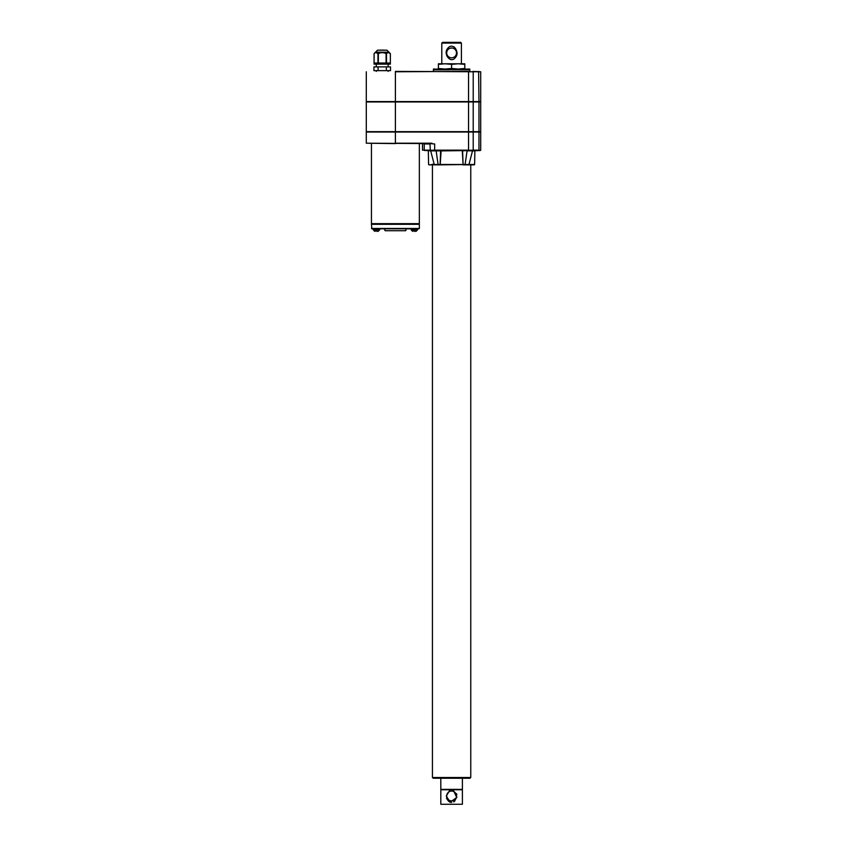 <?xml version="1.0" encoding="UTF-8"?>
<svg xmlns="http://www.w3.org/2000/svg" width="847" height="847" viewBox="0 0 847 847"><rect width="100%" height="100%" fill="white"/><g stroke="black" fill="none" stroke-linecap="round" stroke-linejoin="round"><path stroke-width="1.27" d="M451.599 64.361L445.003 63.779L458.206 63.779L451.599 64.361L451.599 68.469L458.206 69.052L464.802 68.469L464.802 64.361L458.206 63.779L464.802 63.779L464.802 64.361M438.397 64.361L438.397 63.779L445.003 63.779L438.397 64.361L438.397 68.469L445.003 69.052L451.599 68.469M448.338 49.253A4.902 4.902 0 0 1 456.311 54.272A4.902 4.902 0 0 1 448.995 57.067A4.902 4.902 0 0 1 448.338 49.253M447.64 48.47C452.743 41.471 460.228 52.26 455.57 57.352C450.466 64.34 442.96 53.573 447.64 48.47M460.652 42.35L442.547 42.35L441.795 43.102L461.403 43.102L460.652 42.35M471.97 150.882L462.388 150.533L473.208 150.152L473.208 132.047L366.296 132.047L366.296 143.207L431.917 143.588M436.11 150.882L468.412 150.533L441.096 150.904L440.196 164.858L468.846 164.509M433.198 778.245L470.011 778.245L470.763 777.493L432.436 777.493L433.198 778.245M388.932 52.196L375.507 52.196L377.508 50.195L386.931 50.195L390.372 53.626L388.688 52.662M377.942 53.615L376.28 52.662M377.953 53.626L378.344 53.626C380.928 52.345 383.511 52.345 386.094 53.626L386.486 53.626C387.767 52.345 389.059 52.345 390.361 53.626L390.372 64.15L374.078 64.15L374.078 53.626C375.359 52.345 376.65 52.345 377.953 53.626L377.953 63.017L374.078 63.017L374.078 53.626L375.507 52.196M390.372 53.626L390.361 63.017L386.486 63.017L386.486 53.626M386.094 53.626L386.094 63.017L378.344 63.017L378.344 53.626M378.08 66.871L390.499 66.871L390.499 70.64L373.94 70.64L373.94 66.871L378.08 66.871L378.08 70.64M386.359 66.871L386.359 70.64M388.159 66.871L388.159 64.15M395.401 71.392L480.704 71.773L480.704 101.566L395.401 101.566L395.401 131.666L480.704 131.666L480.704 101.947L366.296 101.947L366.296 131.666L395.401 131.666L395.401 143.207L431.917 143.207M468.539 71.392L395.401 71.773L395.401 101.566L366.296 101.566L366.296 71.773M414.797 231.326L415.983 231.326L414.797 231.326L414.797 230.564L412.711 231.326M416.121 231.316L417.55 229.812L411.134 229.812L412.574 231.316M371.452 228.457L419.35 228.457L419.35 224.307L371.452 224.307L371.822 228.828L418.969 228.828L411.134 228.828L411.134 229.812M376.904 231.326L378.228 231.316L376.904 231.326L376.904 230.564L374.819 231.326M373.252 228.828L373.252 229.812L379.657 229.812L378.228 231.316M385.216 230.723L405.586 230.723M411.134 228.828L384.834 228.828L384.834 230.342M371.452 143.588L371.452 223.661L419.35 223.661L419.35 143.588M472.478 150.258L480.323 150.533L472.531 150.819L468.878 164.858L471.514 164.858M468.539 164.858L463.002 164.858M366.296 143.207L395.401 143.588M472.859 71.392L480.704 71.773M384.834 228.828L379.657 228.828L379.657 229.812M434.363 164.509L440.599 164.509M436.141 150.882L438.09 164.509L440.112 164.509L440.62 150.882L431.229 150.882M430.922 150.533L424.58 150.533L434.659 150.152L434.659 143.969L429.63 143.588M472.88 150.533L472.287 150.533M423.871 143.588L422.494 143.969L422.494 150.152L429.948 150.152L430.668 150.819L434.331 164.858L431.684 164.858M429.948 150.152L430.731 150.258M472.203 150.787L467.068 150.882L465.109 164.509L463.087 164.509L462.282 150.533L436.449 150.533M440.112 164.477L462.6 164.509M464.802 69.052L464.802 68.469M438.397 69.052L438.397 68.469M449.111 69.094L448.762 69.814L433.516 69.814L433.484 69.052L433.42 69.814L433.42 69.052L433.42 71.392M450.022 69.179L449.704 69.814L449.132 69.052M451.8 69.052L451.599 69.814L451.229 69.052L451.98 69.052L451.599 69.814L451.398 69.052M451.98 69.052L452.933 69.052L452.552 69.814L452.192 69.094M453.124 69.052L453.876 69.052L453.505 69.814L452.933 69.052M454.447 69.814L454.077 69.052L454.818 69.052L454.447 69.814L455.75 69.052L455.008 69.052L455.379 69.814L456.671 69.052L455.94 69.052L456.311 69.814L457.581 69.052L456.861 69.052L457.221 69.814L458.471 69.052L457.761 69.052L458.121 69.814L459.339 69.052L458.651 69.052L459 69.814L460.186 69.052L459.519 69.052L459.857 69.814L461.012 69.052L460.366 69.052L460.694 69.814L461.816 69.052L461.181 69.052L461.499 69.814L462.589 69.052L461.975 69.052L462.282 69.814L463.33 69.052L462.748 69.052L463.044 69.814L464.04 69.052L463.764 69.814L464.717 69.052L464.452 69.814L465.363 69.052L465.109 69.814L465.966 69.052L465.734 69.814L466.528 69.052L466.305 69.814L467.046 69.052L466.845 69.814L467.533 69.052L467.343 69.814L467.968 69.052L467.798 69.814L468.359 69.052L468.211 69.814L468.709 69.052L468.571 69.814L469.005 69.052L468.889 69.814L469.259 69.052L469.778 69.814L469.778 69.052L469.778 71.392M435.231 69.052L435.4 69.814L435.146 69.052M433.59 69.052L433.643 69.814L433.558 69.052M433.897 69.052L433.812 69.814L433.95 69.052M434.426 69.052L434.31 69.814L434.5 69.052M436.046 69.052L435.856 69.814L436.152 69.052M437.116 69.052L436.893 69.814L437.243 69.052M438.344 69.052L438.09 69.814L438.344 69.052L438.746 69.814L438.481 69.052M439.72 69.052L439.434 69.814L439.72 69.052L440.154 69.814L440.451 69.052L439.868 69.052M441.223 69.052L440.609 69.052L440.916 69.814L441.223 69.052L441.7 69.814L442.018 69.052L441.382 69.052M442.843 69.052L442.187 69.052L442.515 69.814L442.843 69.052L443.352 69.814L443.68 69.052L443.013 69.052M444.548 69.052L443.86 69.052L444.209 69.814L444.548 69.052L445.088 69.814L445.437 69.052L444.739 69.052M446.337 69.052L445.628 69.052L445.977 69.814L446.337 69.052L446.898 69.814L447.258 69.052L446.528 69.052M448.19 69.052L447.449 69.052L447.819 69.814L448.19 69.052L448.762 69.814M448.974 69.052L448.381 69.052M450.466 69.052L450.646 69.814L451.229 69.052M433.484 69.052L433.442 69.814L433.42 69.052M432.436 164.106L432.436 777.493M434.67 164.858L440.196 164.858M468.878 164.858L474.246 164.858L470.763 164.858L470.763 777.493M433.939 164.487L428.953 164.858L434.331 164.858M384.94 50.195L382.219 50.195M381.997 50.121L379.954 50.121M384.485 50.121L382.442 50.121M376.28 71.392L376.28 70.64M478.619 150.533L480.704 150.152L480.704 132.047L473.208 132.047M461.403 63.779L461.403 43.102M446.528 51.116L446.411 51.783M446.337 52.969L446.433 54.176M446.581 54.917L447.184 56.58M450.985 59.65L452.69 59.555M455.601 48.533L453.833 46.765M448.37 47.57L447.65 48.448M374.681 231.316L373.252 229.812M463.087 164.477L462.589 150.882L466.761 150.533M433.251 150.787L431.007 150.787M470.064 150.258L469.947 150.787M434.659 150.533L433.145 150.258M450.106 789.753L453.092 789.753L456.766 797.482L450.106 802.194L446.284 795.979L450.106 789.753L440.811 789.753L440.811 804.269L462.388 804.269L440.811 804.269M456.501 795.979A4.902 4.902 0 0 1 451.98 800.86A4.902 4.902 0 0 1 446.761 796.741A4.902 4.902 0 0 1 450.456 791.204A4.902 4.902 0 0 1 456.501 795.979M452.383 789.753L462.388 789.753L462.388 804.269M446.517 797.832L446.708 798.499M446.824 798.816L448.666 801.368M449.535 801.95L450.509 802.321M450.54 802.331L451.61 802.458M453.685 801.94L454.543 801.368M454.564 801.347L456.872 796.752M456.787 794.581L456.586 793.745M462.388 778.245L462.388 789.372L440.811 789.372L440.811 778.245M468.539 150.533L468.539 71.773L473.208 71.773L473.208 101.566M422.494 150.152L424.231 150.152L424.231 143.969L429.99 143.969L430.329 150.533M478.968 101.566L478.619 71.392M469.259 164.487L474.627 164.487L474.86 150.904L472.51 150.904M473.251 150.152L478.968 150.152L478.968 132.047M430.689 150.904L427.968 150.533M473.208 131.666L473.208 101.947M434.786 150.152L468.412 150.152M478.968 131.666L478.968 101.947M376.28 66.871L376.28 64.15M417.55 228.828L417.55 229.812M405.957 228.828L405.957 230.342M419.159 224.307L419.159 223.661M371.632 224.307L371.632 223.661M388.159 71.392L388.159 70.64M441.795 63.779L441.795 43.102M428.582 164.487L428.338 150.904"/></g></svg>
